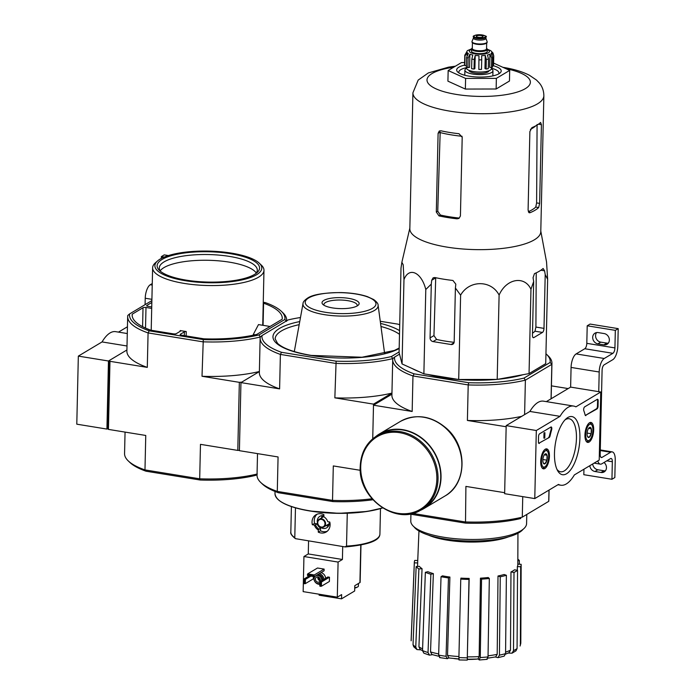 <?xml version="1.0" encoding="UTF-8"?>
<svg xmlns="http://www.w3.org/2000/svg" width="695" height="695" viewBox="0 0 695 695"><rect width="100%" height="100%" fill="white"/><g stroke="black" fill="none" stroke-linecap="round" stroke-linejoin="round"><path stroke-width="1.04" d="M534.776 498.584L536.314 430.509L560.031 416.34A40.093 16.306 -80.8 0 1 573.618 406.062A40.093 16.306 -80.8 0 1 575.894 406.862L600.758 392.006L599.212 460.073L574.348 474.937A40.093 16.306 -80.8 0 1 560.761 485.214A40.093 16.306 -80.8 0 1 558.485 484.415L534.776 498.584L504.639 493.693L506.186 425.618L536.314 430.509M593.678 429.814A10.104 4.109 -80.8 0 1 587.657 442.394A10.104 4.109 -80.8 0 1 585.251 431.76A10.104 4.109 -80.8 0 1 590.898 422.438A10.104 4.109 -80.8 0 1 593.678 429.814M549.432 456.25A10.104 4.109 -80.8 0 1 543.412 468.83A10.104 4.109 -80.8 0 1 541.014 458.196A10.104 4.109 -80.8 0 1 546.661 448.874A10.104 4.109 -80.8 0 1 549.432 456.25M579.908 438.041A29.451 11.98 -80.8 0 1 571.429 468.769A29.451 11.98 -80.8 0 1 557.694 470.81A29.451 11.98 -80.8 0 1 555.366 443.714A29.451 11.98 -80.8 0 1 566.156 418.755A29.451 11.98 -80.8 0 1 579.908 438.041M539.346 443.393A2.224 0.904 -80.8 0 1 539.033 443.462A2.224 0.904 -80.8 0 1 538.434 441.838L538.555 436.521A2.224 0.904 -80.8 0 1 539.563 433.819L550.9 427.043A2.224 0.904 -80.8 0 1 551.205 426.973A2.224 0.904 -80.8 0 1 551.604 429.936A45.887 18.661 -80.8 0 0 550.084 435.843A2.224 0.904 -80.8 0 1 549.206 437.494L538.764 443.297L549.206 437.494M585.928 415.549A2.224 0.904 -80.8 0 1 585.624 415.627A2.224 0.904 -80.8 0 1 585.103 414.924A45.67 18.574 -80.8 0 0 583.809 410.693A2.224 0.904 -80.8 0 1 583.783 408.53A2.224 0.904 -80.8 0 1 584.669 406.862L597.274 399.33A2.224 0.904 -80.8 0 1 597.578 399.26A2.224 0.904 -80.8 0 1 598.187 400.885L598.065 406.201A2.224 0.904 -80.8 0 1 597.057 408.903L585.355 415.462M506.186 425.618L529.903 411.449L560.031 416.34M529.903 411.449A40.093 16.306 -80.8 0 1 543.49 401.163L573.618 406.062M546.331 401.623L570.63 387.106L600.758 392.006M565.009 419.876A26.862 10.929 -80.8 0 1 569.162 418.746A26.862 10.929 -80.8 0 1 576.45 438.328A26.862 10.929 -80.8 0 1 560.552 471.775A26.862 10.929 -80.8 0 1 556.964 469.386M550.883 427.051A2.224 0.904 -80.8 0 1 551.005 429.84L551.604 429.936M548.607 437.398A2.224 0.904 -80.8 0 0 549.484 435.748A45.887 18.661 -80.8 0 1 551.005 429.84M544.784 438.041L544.906 432.724L544.784 438.041M544.906 432.724L544.011 432.803L543.89 438.119L544.489 438.215M544.011 432.803L544.611 432.898M597.257 399.338A2.224 0.904 -80.8 0 1 597.587 400.789L597.465 406.106A2.224 0.904 -80.8 0 1 596.449 408.808L585.338 415.445M545.175 453.948A5.143 2.094 -80.8 0 1 547.043 455.251A5.143 2.094 -80.8 0 1 546.939 460.168A5.143 2.094 -80.8 0 1 544.958 463.774A5.143 2.094 -80.8 0 1 543.412 463.252A5.143 2.094 -80.8 0 1 543.09 462.462A5.143 2.094 -80.8 0 1 543.203 457.553A5.143 2.094 -80.8 0 1 544.889 454.165A5.143 2.094 -80.8 0 1 545.175 453.948L547.043 455.251L546.939 460.168L544.958 463.774L543.69 463.191M545.245 450.881A8.357 3.397 -80.8 0 1 547.764 451.715A8.357 3.397 -80.8 0 1 548.424 459.404A8.357 3.397 -80.8 0 1 545.358 466.484A8.357 3.397 -80.8 0 1 541.457 461.532A8.357 3.397 -80.8 0 1 545.245 450.881M545.062 449.352A9.469 3.849 -80.8 0 1 545.584 449.352A9.469 3.849 -80.8 0 1 547.113 450.603L547.764 451.715M545.358 466.484L544.394 467.335A9.469 3.849 -80.8 0 1 542.543 468.039A9.469 3.849 -80.8 0 1 542.057 467.874M542.882 459.508L546.939 460.168M544.333 454.808L547.043 455.251M589.421 427.503A5.143 2.094 -80.8 0 1 591.289 428.815A5.143 2.094 -80.8 0 1 591.176 433.723A5.143 2.094 -80.8 0 1 589.204 437.329A5.143 2.094 -80.8 0 1 587.657 436.816A5.143 2.094 -80.8 0 1 587.336 436.026A5.143 2.094 -80.8 0 1 587.44 431.108A5.143 2.094 -80.8 0 1 589.134 427.72A5.143 2.094 -80.8 0 1 589.421 427.503L591.289 428.815L591.176 433.723L589.204 437.329L587.935 436.755M589.49 424.445A8.357 3.397 -80.8 0 1 592.001 425.279A8.357 3.397 -80.8 0 1 592.661 432.968A8.357 3.397 -80.8 0 1 589.603 440.048A8.357 3.397 -80.8 0 1 585.703 435.096A8.357 3.397 -80.8 0 1 589.49 424.445M589.308 422.908A9.469 3.849 -80.8 0 1 589.829 422.908A9.469 3.849 -80.8 0 1 591.358 424.167L592.001 425.279M589.603 440.048L588.639 440.899A9.469 3.849 -80.8 0 1 586.789 441.603A9.469 3.849 -80.8 0 1 586.302 441.438M587.127 433.063L591.176 433.723M588.578 428.372L591.289 428.815M598.751 391.676L599.194 371.999A11.137 4.526 -80.8 0 1 604.25 358.49L612.903 353.312A4.457 1.816 -80.8 0 0 614.927 347.908L615.327 330.36L618.211 328.639L617.812 346.188A11.137 4.526 -80.8 0 1 612.764 359.697L604.103 364.866A4.457 1.816 -80.8 0 0 602.087 370.27L600.176 454.304A4.457 1.816 -80.8 0 0 601.384 457.553A4.457 1.816 -80.8 0 0 602 457.406L610.662 452.236A11.137 4.526 -80.8 0 1 612.208 451.88A11.137 4.526 -80.8 0 1 615.231 459.994L614.832 477.543L611.947 479.272L612.338 461.723A4.457 1.816 -80.8 0 0 611.131 458.474A4.457 1.816 -80.8 0 0 610.514 458.613L601.861 463.791A11.137 4.526 -80.8 0 1 600.315 464.147A11.137 4.526 -80.8 0 1 597.804 460.915M570.63 387.106L571.073 367.429A11.137 4.526 -80.8 0 1 576.129 353.92L584.782 348.742L612.903 353.312M615.327 330.36L587.206 325.79L586.806 343.339A4.457 1.816 -80.8 0 1 584.782 348.742M597.882 343.86L603.903 344.842A5.907 5.1 59.1 0 0 607.065 344.268A5.907 5.1 59.1 0 0 609.133 338.283A5.907 5.1 59.1 0 0 604.164 333.565L598.134 332.584A5.907 5.1 59.1 0 0 594.981 333.157A5.907 5.1 59.1 0 0 592.904 339.143A5.907 5.1 59.1 0 0 597.882 343.86L600.767 342.14A5.907 5.1 59.1 0 1 596.119 338.343A5.907 5.1 59.1 0 1 596.588 332.575M587.206 325.79L590.09 324.07L618.211 328.639M608.334 343.121A5.907 5.1 59.1 0 1 606.796 343.113L600.767 342.14M605.441 470.767A5.907 5.1 59.1 0 1 603.894 470.75L597.865 469.777A5.907 5.1 59.1 0 1 592.696 463.973M583.948 469.203L583.826 474.702L611.947 479.272M597.865 469.777L594.981 471.497L601.01 472.478A5.907 5.1 59.1 0 0 604.164 471.905A5.907 5.1 59.1 0 0 604.033 462.488M594.981 471.497A5.907 5.1 59.1 0 1 589.812 465.693M108.463 361L78.335 356.109L76.789 424.176L106.926 429.076L107.595 428.676L109.141 360.601L126.916 349.976L108.463 361L106.926 429.076M127.446 326.763L118.48 332.114M127.289 333.548L115.639 331.654A40.093 16.306 99.2 0 0 102.052 341.931L78.335 356.109M127.003 345.988L102.052 341.931M145.09 304.662L145.229 298.242A11.137 4.526 -80.8 0 1 150.285 284.733L152.266 283.551M161.318 258.427L161.362 256.611L164.22 257.072M161.362 256.611L164.246 254.883L168.442 255.569M533.673 281.475L530.963 289.276C524.516 275.298 506.29 278.547 499.106 295.08C491.252 279.877 469.221 279.85 460.611 295.158L455.399 288.017L455.816 284.185L452.932 280.467A71.863 21.267 -178.7 0 1 434.853 277.531L433.141 277.809L431.708 280.267L431.291 284.107L425.792 289.502C421.483 272.179 408.999 266.454 403.969 279.625L403.204 264.778L401.866 262.302L400.998 268.166L399.086 352.495L402.058 363.954L423.881 373.832L458.7 379.496L497.194 379.409L529.051 373.606L545.723 363.65L547.634 279.312L545.21 274.577L544.593 270.824L543.108 268.478A71.863 21.267 -178.7 0 1 534.455 273.648L533.056 277.722L533.673 281.475L532.448 335.277A3.345 1.355 99.2 0 0 533.36 337.709A3.345 1.355 99.2 0 0 533.821 337.605L542.474 332.427A3.345 1.355 99.2 0 0 543.994 328.379L545.21 274.577M412.152 368.524A69.057 20.433 1.3 0 0 419.12 371.677M427.911 374.492A69.057 20.433 1.3 0 0 496.612 379.409M497.794 379.305A69.057 20.433 1.3 0 0 523.031 374.709M454.165 658.573A33.412 9.886 1.3 0 0 458.9 659.077M467.361 659.459A33.412 9.886 1.3 0 0 476.996 659.095M512.033 653.187L513.509 650.659A54.853 16.228 1.3 0 0 517.071 648.531L515.977 650.824L512.033 653.187L508.236 653.065M500.252 576.789L498.011 576.007A50.083 14.821 -178.7 0 0 504.144 574.504L506.377 575.286A53.428 15.811 -178.7 0 1 500.252 576.789L499.436 655.142L497.941 657.661L495.3 656.966M487.204 659.329L479.42 659.981L478.134 659.034M478.299 659.025L467.379 659.26L467.249 660.102L468.986 579.404A53.428 15.811 -178.7 0 1 460.759 579.1L460.941 578.118A50.083 14.821 -178.7 0 0 469.168 578.414L468.986 579.404M448.657 657.957L447.441 658.686L446.068 656.306L448.457 577.919A53.428 15.811 -178.7 0 1 441.03 576.711L442.472 575.842A50.083 14.821 -178.7 0 0 449.908 577.05L448.457 577.919M432.438 654.673L429.484 655.142L428.033 652.518L430.865 574.244A53.428 15.811 -178.7 0 1 425.357 572.315L427.851 571.707A50.083 14.821 -178.7 0 0 433.359 573.636L430.865 574.244M420.996 649.877L416.965 649.573L413.742 646.793L413.03 644.717A54.853 16.228 1.3 0 0 415.766 647.08L418.885 568.944A53.428 15.811 -178.7 0 1 416.149 566.59L419.302 566.329A50.083 14.821 -178.7 0 0 422.047 568.684L418.885 568.944M440.013 657.479L438.641 655.098A54.853 16.228 1.3 0 0 446.068 656.306M441.03 576.711L438.641 655.098M439.527 657.583L447.441 658.686M448.892 657.818L447.519 655.437A51.508 15.247 1.3 0 0 458.935 656.54M449.908 577.05L447.519 655.437M459.021 659.798L458.909 657.539A54.853 16.228 1.3 0 0 467.144 657.844M460.759 579.1L458.909 657.539M458.969 659.946L467.249 660.102M467.431 659.112L467.318 656.853A51.508 15.247 1.3 0 0 479.15 656.593L480.445 578.17L481.557 579.126L480.262 657.557A54.853 16.228 1.3 0 0 488.029 656.905L489.323 578.483A53.428 15.811 -178.7 0 1 481.557 579.126M469.168 578.414L467.318 656.853M480.445 578.17A50.083 14.821 -178.7 0 0 488.211 577.519L489.323 578.483M479.072 659.842L480.262 657.557M479.15 656.593L477.96 658.886M488.029 656.905L486.847 659.19M488.046 655.819A51.508 15.247 1.3 0 0 497.194 654.36L498.011 576.007M497.194 654.36L495.7 656.879M499.436 655.142A54.853 16.228 1.3 0 0 505.569 653.639L506.377 575.286M505.569 653.639L504.179 656.132L497.941 657.67M513.996 572.437L510.973 571.942A50.083 14.821 -178.7 0 0 511.025 571.916A50.083 14.821 -178.7 0 0 514.526 569.822L517.549 570.308A53.428 15.811 -178.7 0 1 513.996 572.437L513.509 650.659M505.578 652.145A51.508 15.247 1.3 0 0 510.486 650.173L510.973 571.942M510.486 650.173L509.001 652.701L505.526 654.177M517.071 648.531L517.549 570.308M517.818 564.184L521.137 564.305A53.428 15.811 -178.7 0 1 521.154 564.696A53.428 15.811 -178.7 0 1 520.694 566.729L517.349 566.607A50.083 14.821 -178.7 0 0 517.81 564.627L517.949 533.239M520.086 646.02L520.355 644.804A54.853 16.228 1.3 0 0 520.807 642.745L520.095 646.02M520.694 566.729L520.355 644.804M517.332 570.274L517.349 566.607M517.836 559.119A53.428 15.811 -178.7 0 1 519.339 560.544L517.827 560.674M519.339 560.544L519.313 564.236M418.955 530.989L417.669 562.351A50.083 14.821 -178.7 0 0 417.686 562.959L414.342 562.828A53.428 15.811 -178.7 0 1 414.333 562.272A53.428 15.811 -178.7 0 1 414.785 560.405L417.747 560.518M414.333 562.272L411.136 640.251A54.853 16.228 1.3 0 0 411.145 640.799L414.342 562.828M411.145 640.799L411.136 640.251M417.686 562.959L417.547 566.477M416.149 566.59L413.03 644.717M415.766 647.08L416.965 649.573M422.525 650.763L420.136 649.321L418.929 646.81A51.508 15.247 1.3 0 0 422.586 648.904M422.047 568.684L418.929 646.81M438.71 656.254L431.977 654.534L430.526 651.91A51.508 15.247 1.3 0 0 438.675 653.952M433.359 573.636L430.526 651.91M429.475 655.142L423.828 653.161L422.525 650.59A54.853 16.228 1.3 0 0 428.033 652.518M425.357 572.315L422.525 650.59M334.851 397.853A79.638 23.569 -178.7 0 0 391.954 393.092L373.519 404.134L334.851 397.853L336.119 361.174A77.857 23.039 1.3 0 0 391.398 356.552L392.814 358.611L394.612 357.074A77.857 23.039 1.3 0 0 414.098 373.849L468.691 382.719A77.857 23.039 1.3 0 0 523.978 378.089L550.119 362.469A77.857 23.039 1.3 0 0 546.531 354.32A77.857 23.039 1.3 0 0 545.949 353.781M523.978 378.089L525.385 380.148L551.839 364.345L550.119 362.469M394.612 357.074L399.512 354.146M412.535 513.388L465.094 521.928A79.638 23.569 1.3 0 0 522.284 517.149L548.729 501.338L548.989 490.097M522.744 496.63L522.284 517.149L548.729 501.338A79.638 23.569 1.3 0 0 548.833 500.278L549.067 490.045M410.024 513.926A77.857 23.039 1.3 0 0 410.91 514.248L465.502 523.118A77.857 23.039 1.3 0 0 520.79 518.496M551.057 398.8L551.839 364.345A79.638 23.569 1.3 0 0 551.943 363.285A79.638 23.569 1.3 0 0 548.19 355.892L546.531 354.32M524.603 414.611L525.385 380.148A79.638 23.569 1.3 0 1 468.204 384.926L468.691 382.719M506.16 426.678L504.666 492.625M373.519 404.134L372.729 438.858L373.493 405.202L391.928 394.187M465.502 523.118L465.902 486.404L504.57 492.685M521.719 416.34A79.638 23.569 -178.7 0 1 467.396 420.458L506.064 426.739M467.396 420.458L468.204 384.926L412.969 375.952L412.161 411.483A79.638 23.569 -178.7 0 1 391.902 395.194L392.71 359.671A79.638 23.569 1.3 0 0 412.969 375.952L414.098 373.849M373.493 405.202L412.161 411.483M551.43 385.855L568.171 388.575M257.515 453.618L257.028 475.128A79.638 23.569 1.3 0 0 260.781 482.512L262.441 484.094A77.857 23.039 1.3 0 0 278.339 492.712L332.931 501.582L332.523 500.391L277.288 491.417L278.07 456.954L239.401 450.673L240.948 382.597L279.607 388.879L280.389 354.415L335.633 363.389A79.638 23.569 1.3 0 0 392.814 358.611A79.638 23.569 1.3 0 0 392.71 359.671M410.927 514.248L410.771 520.989A57.92 17.14 1.3 0 0 468.291 539.433A57.92 17.14 1.3 0 0 526.584 523.613L526.775 514.917M414.012 526.819A55.913 16.55 1.3 0 0 468.256 540.971A55.913 16.55 1.3 0 0 523.083 529.295M428.302 535.054A49.423 14.621 1.3 0 0 508.436 536.87M540.797 231.105L546.548 261.998L547.634 279.312M403.969 279.625L402.058 363.954M425.792 289.502L423.881 373.832M431.291 284.107L430.075 337.9A3.345 2.884 -120.9 0 0 433.011 341.584L451.09 344.52A3.345 2.884 -120.9 0 0 452.879 344.199A3.345 2.884 -120.9 0 0 454.174 341.818L455.399 288.017M460.611 295.158L458.7 379.496M499.106 295.08L497.194 379.409M530.963 289.276L529.051 373.606M493.58 63.097L509.696 70.395L509.461 81.028L496.134 88.995L465.363 89.064L447.919 81.159L448.162 70.525L461.489 62.559L464.625 62.559M537.079 124.466L536.618 202.914L535.741 207.067L538.668 207.544L539.633 203.4L541.422 124.692L540.597 122.45A65.495 19.382 -178.7 0 1 531.936 127.628L529.877 131.59L528.087 210.298L530.007 212.722A65.495 19.382 1.3 0 0 538.668 207.544M528.304 211.723A62.289 18.435 1.3 0 0 535.741 207.067M438.997 215.884A65.495 19.382 1.3 0 0 457.075 218.821L459.004 218.412L460.42 215.963L462.201 137.254L459.004 133.727A65.495 19.382 -178.7 0 1 440.925 130.79L439.283 131.025L438.102 133.336L436.312 212.045L438.997 215.884L440.395 215.042L437.754 211.184L440.161 132.571A60.795 17.992 1.3 0 0 462.071 136.281M440.395 215.042A62.289 18.435 1.3 0 0 458.474 217.978L457.075 218.821M438.102 133.336L440.178 132.093L440.161 132.571M529.382 212.8L528.826 212.522M543.864 95.771A65.495 19.382 1.3 0 1 477.952 113.659A65.495 19.382 1.3 0 1 412.917 92.8L409.833 228.733A65.495 19.382 1.3 0 0 439.066 245.613A65.495 19.382 1.3 0 0 506.047 247.976A65.495 19.382 1.3 0 0 540.779 231.704L543.864 95.771C543.785 90.671 542.222 86.362 539.172 82.835L536.453 80.029L529.355 75.225C522.24 71.611 513.431 68.979 502.919 67.319L502.919 67.319M433.011 341.584L436.599 339.447L433.949 335.589L435.713 277.878L431.708 280.267M436.599 339.447A64.548 19.104 1.3 0 0 454.13 342.322M532.5 333.2A64.548 19.104 1.3 0 0 534.994 331.211L542.474 332.427M536.219 272.866L535.897 327.058L534.994 331.211M509.696 70.395L496.369 78.361L496.134 88.995M496.369 78.361L465.607 78.422L465.363 89.064M465.607 78.422L448.162 70.525M466.519 67.658A20.051 5.934 1.3 0 0 458.839 72.132A20.051 5.934 1.3 0 0 459.039 73.01M498.689 73.913A20.051 5.934 1.3 0 0 498.923 73.044A20.051 5.934 1.3 0 0 491.461 68.223M464.607 65.113A22.275 6.594 1.3 0 0 457.71 72.019A22.275 6.594 1.3 0 0 478.786 77.049A22.275 6.594 1.3 0 0 500.061 72.984A22.275 6.594 1.3 0 0 492.659 65.556M421.274 509.765C396.88 526.254 357.968 498.602 360.21 466.562C360.835 452.793 366.456 442.524 377.055 435.765A43.107 37.252 -120.9 0 1 431.143 453.653A43.107 37.252 -120.9 0 1 421.274 509.765L423.967 508.158A43.107 37.252 -120.9 0 0 433.836 452.045A43.107 37.252 -120.9 0 0 379.748 434.158L377.055 435.765A43.107 37.252 -120.9 0 0 360.297 466.449M419.641 510.677A43.438 37.547 -120.9 0 0 424.141 508.445A43.438 37.547 -120.9 0 0 434.088 451.898A43.438 37.547 -120.9 0 0 379.574 433.871A43.438 37.547 -120.9 0 0 375.474 436.764M486.561 48.337A7.906 2.337 -178.7 0 1 487.317 49.362L487.273 51.491A7.906 2.337 -178.7 0 1 475.953 53.35A7.906 2.337 -178.7 0 1 471.462 51.135L471.505 49.006A7.906 2.337 -178.7 0 1 472.313 48.016M481.149 35.558A3.345 0.99 1.3 0 0 476.362 36.349A3.345 0.99 1.3 0 0 479.68 37.408A3.345 0.99 1.3 0 0 483.042 36.496A3.345 0.99 1.3 0 0 481.149 35.558M485.866 38.164A6.238 1.842 -178.7 0 1 485.901 38.373A6.238 1.842 -178.7 0 1 476.97 39.841A6.238 1.842 -178.7 0 1 473.425 38.095L473.451 36.809C472.53 36.149 474.068 35.462 478.091 34.75C484.945 35.454 487.56 36.236 485.927 37.096A6.238 1.842 -178.7 0 1 476.996 38.564A6.238 1.842 -178.7 0 1 473.451 36.809M485.901 38.268L487.108 41.657A7.576 2.241 -178.7 0 1 487.152 41.909A7.576 2.241 -178.7 0 1 476.31 43.698A7.576 2.241 -178.7 0 1 472.009 41.57A7.576 2.241 -178.7 0 1 472.061 41.318L473.425 37.99M487.152 41.909L487.143 42.334A7.576 2.241 -178.7 0 1 476.301 44.124A7.576 2.241 -178.7 0 1 472.001 41.995L472.009 41.57M487.317 49.362A7.906 2.337 -178.7 0 1 475.997 51.23A7.906 2.337 -178.7 0 1 471.505 49.006M471.523 48.893L467.587 50.544A12.475 3.692 -178.7 0 0 466.884 51.647L464.799 55.2A14.482 4.283 1.3 0 0 464.79 55.244A14.482 4.283 1.3 0 0 464.998 56L467.092 52.438L467.023 55.513M466.441 65.565L464.781 65.565A14.482 4.283 -178.7 0 1 464.573 64.809L464.799 55.2M467.917 67.65L468.135 58.076L469.872 54.219L469.577 67.346L467.917 67.65A14.482 4.283 -178.7 0 1 466.406 66.963L466.623 57.39L468.361 53.532A12.475 3.692 -178.7 0 1 467.092 52.438M474.033 69.057L474.251 59.483L475.198 55.409L474.902 68.536L474.033 69.057A14.482 4.283 -178.7 0 1 471.618 68.666L471.836 59.092L472.791 55.018A12.475 3.692 -178.7 0 1 469.872 54.219M479.046 59.848A14.482 4.283 1.3 0 0 481.713 59.84L481.496 69.413A14.482 4.283 -178.7 0 1 478.829 69.422L478.968 55.696A12.475 3.692 -178.7 0 1 475.198 55.409M481.713 59.84L481.635 55.696A12.475 3.692 -178.7 0 0 485.258 55.392L486.309 59.457A14.482 4.283 1.3 0 0 488.516 59.058L487.456 54.992A12.475 3.692 -178.7 0 0 489.958 54.175L491.695 58.024A14.482 4.283 1.3 0 0 492.851 57.337L491.113 53.489A12.475 3.692 -178.7 0 0 491.817 52.386L493.745 55.93A14.482 4.283 1.3 0 0 493.745 55.895L492.99 53.011L491.608 51.595A12.475 3.692 -178.7 0 0 490.392 50.526L487.317 49.249M488.516 59.058L488.298 68.631A14.482 4.283 -178.7 0 1 486.092 69.031L486.309 59.457M492.851 57.337L492.633 66.911A14.482 4.283 -178.7 0 1 491.478 67.597L491.695 58.024M493.528 65.434A14.482 4.283 -178.7 0 1 493.528 65.469A14.482 4.283 -178.7 0 1 493.528 65.504L493.745 55.93M464.573 64.809A14.482 4.283 -178.7 0 1 464.581 64.774L464.79 55.279M464.781 65.565L464.998 56M468.908 70.299A10.025 2.962 1.3 0 0 474.607 73.044A10.025 2.962 1.3 0 0 488.95 70.76M489.958 54.175L489.662 67.302L491.478 67.597L491.452 68.614A12.475 3.692 -178.7 0 1 473.59 71.55A12.475 3.692 -178.7 0 1 466.51 68.049L466.527 67.033M478.968 55.696L478.829 69.422M485.258 55.392L484.954 68.518L486.092 69.031M491.817 52.386L491.773 54.193M493.528 65.504L492.659 65.512M466.527 68.266A14.03 4.153 1.3 0 0 464.903 70.143A14.03 4.153 1.3 0 0 478.838 74.608A14.03 4.153 1.3 0 0 492.964 70.777A14.03 4.153 1.3 0 0 491.426 68.831M295.41 538.651L294.784 537.687A44.55 13.188 1.3 0 1 290.831 532.083C290.249 533.552 291.778 535.741 295.41 538.651L344.911 546.895L346.527 546.096L347.274 513.24M294.784 537.687L295.462 507.845M346.527 546.096A44.55 13.188 1.3 0 0 379.913 534.107C379.8 540.588 368.298 544.863 345.406 546.93L344.911 546.895M315.495 524.812L314.392 525.072A7.888 6.82 -120.9 0 0 318.301 529.964L320.525 528.087A7.35 6.351 -120.9 0 1 317.129 523.839L315.495 524.812A7.35 6.351 -120.9 0 0 318.892 529.069M314.392 525.072L312.359 524.742A10.025 8.661 59.1 0 1 315.93 514.778A10.025 8.661 59.1 0 1 323.896 514.639L323.844 516.793A7.888 6.82 -120.9 0 1 327.753 521.693L329.786 522.023A10.025 8.661 59.1 0 1 326.216 531.988A10.025 8.661 59.1 0 1 318.258 532.127L318.301 529.964M332.931 501.582A77.857 23.039 1.3 0 0 372.885 499.774M300.475 317.528A77.857 23.039 1.3 0 0 288.182 319.917L262.041 335.537A77.857 23.039 1.3 0 0 281.527 352.304L280.389 354.415A79.638 23.569 1.3 0 1 260.139 338.126A79.638 23.569 1.3 0 1 260.243 337.066L262.041 335.537M399.712 324.765A77.857 23.039 1.3 0 0 398.061 324.165L380.261 321.272M336.119 361.174L281.527 352.304M399.095 351.957L391.398 356.552M240.948 382.597L259.374 371.582L241.712 382.137L239.341 382.337L202.01 376.273L203.287 339.594L149.208 330.811A77.744 23.005 -178.7 0 1 129.591 313.923L151.875 300.605M372.007 498.784A79.638 23.569 1.3 0 1 332.523 500.391L333.305 465.928L360.288 470.307M279.607 388.879A79.638 23.569 -178.7 0 1 259.357 372.589L260.139 338.126M260.781 482.512A79.638 23.569 1.3 0 0 277.288 491.417L278.339 492.712M332.575 307.92A18.556 5.491 1.3 0 0 358.194 305.235A18.556 5.491 1.3 0 0 340.715 297.642A18.556 5.491 1.3 0 0 322.906 304.436A18.556 5.491 1.3 0 0 332.575 307.92M357.004 306.035A16.654 4.926 1.3 0 0 357.195 305.331A16.654 4.926 1.3 0 0 340.663 300.031A16.654 4.926 1.3 0 0 323.896 304.575A16.654 4.926 1.3 0 0 324.052 305.287M317.745 522.623A4.014 3.466 -120.9 0 0 323.097 526.819A4.014 3.466 -120.9 0 0 323.245 520.19A4.014 3.466 -120.9 0 0 317.745 522.623M317.537 522.44A4.457 3.849 -120.9 0 0 319.648 526.593A4.457 3.849 -120.9 0 0 323.844 526.923A4.457 3.849 -120.9 0 0 324.86 521.12A4.457 3.849 -120.9 0 0 319.266 519.269A4.457 3.849 -120.9 0 0 317.537 522.44M328.153 524.343A6.012 5.195 -120.9 0 0 329.109 524.516M323.87 515.803A6.012 5.195 -120.9 0 0 323.583 516.698M327.423 524.777A6.012 5.195 -120.9 0 0 328.97 524.968M323.418 515.673A6.012 5.195 -120.9 0 0 322.854 517.132M326.111 525.568A6.681 5.777 -120.9 0 0 328.5 525.985M322.298 515.612A6.681 5.777 -120.9 0 0 321.533 517.914M323.87 515.768A6.681 5.777 -120.9 0 0 319.856 516.324A6.681 5.777 -120.9 0 0 317.259 521.085A6.681 5.777 -120.9 0 0 317.641 523.543M319.309 526.324A6.681 5.777 -120.9 0 0 326.711 527.8A6.681 5.777 -120.9 0 0 329.248 521.936M317.129 523.839L314.566 523.422A10.025 8.661 59.1 0 1 317.094 514.213M327.267 531.232A10.025 8.661 59.1 0 1 320.464 530.798L320.525 528.087M320.464 530.798L318.258 532.127M314.566 523.422L312.359 524.742M354.728 587.683A6.238 1.842 1.3 0 0 357.777 586.867A6.238 1.842 1.3 0 0 358.403 586.093L358.464 583.479M324.122 569.092L317.493 568.015L307.685 573.879L307.642 575.582L314.27 576.659L324.087 570.795L324.122 569.092L314.314 574.956L307.685 573.879M321.498 581.993L321.403 586.25L329.387 581.48L329.482 577.224L321.498 581.993L319.891 581.732L327.875 576.963L329.482 577.224M310.908 576.112L305.426 579.378L305.331 583.635L313.315 578.866L313.367 576.511M320.986 572.645A5.569 4.813 59.1 0 1 325.608 578.309M337.292 597.17L303.15 591.627L303.941 556.521L338.091 562.073L337.292 597.17L341.627 594.59L341.523 598.838L354.659 590.993L354.78 585.677L357.247 584.2A6.238 1.842 1.3 0 0 358.264 583.591L357.247 584.2M308.563 540.997L308.276 553.941L303.941 556.521M360.983 545.141L360.14 582.323A2.224 0.66 -178.7 0 1 359.923 582.601L358.264 583.591M319.153 594.225L319.127 595.207L341.523 598.838M342.713 546.539L342.418 559.484L308.276 553.941M342.418 559.484L338.091 562.073M314.097 576.624A5.569 4.813 -120.9 0 0 313.845 578.136A5.569 4.813 -120.9 0 0 319.83 584.313M323.879 579.352A5.569 4.813 -120.9 0 0 319.248 573.679M322.636 580.09A4.231 3.657 -120.9 0 0 320.89 575.79A4.231 3.657 -120.9 0 0 316.694 575.312L315.73 575.886A4.231 3.657 -120.9 0 0 314.088 578.9A4.231 3.657 -120.9 0 0 315.973 582.757A4.231 3.657 -120.9 0 0 319.856 583.27M321.672 580.664A4.231 3.657 -120.9 0 0 319.935 576.364A4.231 3.657 -120.9 0 0 315.73 575.886M315.391 579.117A2.789 2.406 -120.9 0 0 319.326 581.915A2.789 2.406 -120.9 0 0 316.477 577.128A2.789 2.406 -120.9 0 0 315.391 579.117M318.605 577.058A2.241 1.937 -120.9 0 0 320.404 580.073M317.945 576.859A2.789 2.406 -120.9 0 0 320.265 580.751M305.426 579.378L303.819 579.117L309.301 575.851M305.331 583.635L304.445 583.713L304.54 579.456M304.445 583.713L304.132 579.387M304.036 583.644L303.819 579.117M321.403 586.25L319.796 585.989L319.891 581.732M320.508 586.319L320.604 582.062M320.108 586.259L320.204 582.002M314.314 574.956L314.01 575.764L307.381 574.687M314.01 575.764L307.372 575.113M314.001 576.19L314.27 576.659M157.635 260.868L155.48 262.736A55.687 16.48 1.3 0 0 152.622 267.784A55.687 16.48 1.3 0 0 207.927 285.523A55.687 16.48 1.3 0 0 263.978 270.312A55.687 16.48 1.3 0 0 261.355 265.142L259.278 263.17A53.463 15.82 1.3 0 0 231.435 253.119A53.463 15.82 1.3 0 0 157.635 260.868A53.463 15.82 1.3 0 0 207.987 282.735A53.463 15.82 1.3 0 0 259.278 263.17M180.179 331.324L180.196 330.551A2.224 0.66 -178.7 0 1 180.587 330.933A2.224 0.66 -178.7 0 1 180.37 331.211L176.356 333.609A2.224 0.66 -178.7 0 1 173.385 333.861L150.85 330.203A75.069 22.214 -178.7 0 1 132.163 314.991A75.069 22.214 -178.7 0 1 132.232 314.175L143.022 307.729A2.224 0.66 -178.7 0 1 145.993 307.477L151.701 308.406M186.138 335.937L186.234 331.532A55.687 16.48 -178.7 0 1 180.196 330.551M253.258 335.198L253.275 334.495L255.108 334.799M270.06 326.468L258.488 324.591L253.275 334.495M263.231 303.133L263.587 303.194A75.069 22.214 -178.7 0 1 282.266 318.397A75.069 22.214 -178.7 0 1 282.196 319.214L256.776 334.408A75.069 22.214 -178.7 0 1 203.948 338.83L181.421 335.164A2.224 0.66 -178.7 0 1 180.153 334.538A2.224 0.66 -178.7 0 1 180.37 334.269L184.392 331.863A2.224 0.66 -178.7 0 1 186.234 331.532M151.736 306.947L147.922 306.33A2.224 0.66 -178.7 0 1 146.654 305.704A2.224 0.66 -178.7 0 1 146.871 305.426L151.84 302.464M263.249 302.264L265.229 302.577A77.744 23.005 -178.7 0 1 281.284 311.247A77.744 23.005 -178.7 0 1 284.846 319.465L258.948 334.938A77.744 23.005 -178.7 0 1 203.287 339.594M239.41 450.273L237.794 450.412L239.341 382.337M125.057 432.09L124.561 453.592A79.525 23.534 1.3 0 0 128.314 460.967A79.525 23.534 1.3 0 0 144.977 469.916L145.759 435.461L108.429 429.397L107.595 428.676M108.429 429.397L109.975 361.322L109.141 360.601M128.314 460.967L129.974 462.549A77.744 23.005 1.3 0 0 146.028 471.21L200.099 480.002A77.744 23.005 1.3 0 0 255.769 475.345L257.037 474.581M146.028 471.21L144.977 469.916L199.691 478.812L200.473 444.348L237.794 450.412M149.208 330.811L148.078 332.922L202.792 341.81A79.525 23.534 -178.7 0 0 260.312 337.006M129.591 313.923L127.793 315.461A79.525 23.534 -178.7 0 0 127.672 316.59A79.525 23.534 -178.7 0 0 148.078 332.922L147.297 367.386L109.975 361.322M259.383 371.504A79.525 23.534 -178.7 0 1 202.01 376.273M281.284 311.247L282.943 312.828A79.525 23.534 -178.7 0 1 286.688 320.204A79.525 23.534 -178.7 0 1 286.644 320.838M147.297 367.386A79.525 23.534 -178.7 0 1 126.89 351.053L127.672 316.59M200.099 480.002L199.691 478.812A79.525 23.534 1.3 0 0 257.054 474.042M257.254 473.99L255.769 475.345M258.948 334.938L260.364 336.997M286.566 321.342L284.846 319.465M263.084 325.329L263.587 303.194M132.198 315.808L132.232 314.175M230.471 253.701A51.239 15.16 1.3 0 0 174.714 254.778A51.239 15.16 1.3 0 0 159.537 270.511A51.239 15.16 1.3 0 0 208.005 282.074A51.239 15.16 1.3 0 0 256.942 272.718A51.239 15.16 1.3 0 0 230.471 253.701M256.255 273.005A49.006 14.499 1.3 0 0 229.333 262.145A49.006 14.499 1.3 0 0 160.206 270.824M255.743 273.656A49.006 14.499 1.3 0 0 257.298 270.155A49.006 14.499 1.3 0 0 229.463 256.403A49.006 14.499 1.3 0 0 159.303 267.931A49.006 14.499 1.3 0 0 160.701 271.493M549.484 435.748L550.084 435.843M596.449 408.808L597.057 408.903M597.465 406.106L598.065 406.201M597.587 400.789L598.187 400.885M571.073 367.429L599.194 371.999M576.129 353.92L604.25 358.49M586.806 343.339L614.927 347.908M600.845 457.223L602 457.406M600.263 450.542L610.662 452.236M606.822 460.828L612.338 461.723M603.894 470.75L601.01 472.478M606.796 343.113L603.903 344.842M145.229 298.242L151.91 299.328M150.285 284.733L152.231 285.054M453.757 67.18A51.682 15.29 1.3 0 0 438.345 89.82A51.682 15.29 1.3 0 0 517.384 92.035A51.682 15.29 1.3 0 0 505.83 68.64M530.415 129.339A60.795 17.992 1.3 0 0 535.845 125.786M536.618 202.914L539.633 203.4M538.434 124.205L541.422 124.692M436.312 212.045L437.754 211.184M540.892 270.225L544.593 270.824M535.897 327.058L543.994 328.379M532.952 337.466L533.821 337.605M451.09 344.52L454.009 342.783M430.075 337.9L433.949 335.589M360.714 466.814A42.213 36.488 -120.9 0 0 417.017 510.999A42.213 36.488 -120.9 0 0 418.607 441.177A42.213 36.488 -120.9 0 0 360.714 466.814M424.141 508.445L444.965 496.004A43.438 37.547 -120.9 0 0 454.912 439.457A43.438 37.547 -120.9 0 0 400.398 421.422L379.574 433.871M471.497 49.31A10.025 2.962 1.3 0 0 472.53 53.341A10.025 2.962 1.3 0 0 486.1 53.645A10.025 2.962 1.3 0 0 487.317 49.666M477.248 37.886A5.682 1.677 -178.7 0 1 476.492 34.967A5.682 1.677 -178.7 0 1 485.362 36.409A5.682 1.677 -178.7 0 1 477.248 37.886M485.301 43.75A7.132 2.111 -178.7 0 1 476.492 44.219A7.132 2.111 -178.7 0 1 473.782 43.49M486.682 43.081L486.552 48.815A7.132 2.111 -178.7 0 1 476.344 50.492A7.132 2.111 -178.7 0 1 472.296 48.494L472.426 42.76M486.561 48.502A7.688 2.276 -178.7 0 1 484.65 50.961A7.688 2.276 -178.7 0 1 476.092 51.169A7.688 2.276 -178.7 0 1 472.305 48.172M466.623 57.39A14.482 4.283 1.3 0 0 468.135 58.076M471.836 59.092A14.482 4.283 1.3 0 0 474.251 59.483M382.58 507.967L367.186 511.451L338.812 513.344L309.848 510.981C287.513 507.063 275.898 501.277 274.994 493.624A61.256 18.131 1.3 0 0 309.788 510.825A61.256 18.131 1.3 0 0 382.441 507.871M299.745 321.568A66.824 19.773 1.3 0 0 310.934 355.475A66.824 19.773 1.3 0 0 399.173 348.525M399.582 330.646A66.824 19.773 1.3 0 0 380.556 323.41M385.317 353.468A64.6 19.113 1.3 0 0 384.578 353.234M294.376 351.184A64.6 19.113 1.3 0 0 293.62 351.392M399.495 334.338A64.6 19.113 1.3 0 0 380.973 326.494M299.189 324.643A64.6 19.113 1.3 0 0 275.159 338.899L277.514 343.33C282.952 348.421 294.202 352.452 311.247 355.406L361.999 357.239L394.413 350.454L399.191 348.039M378.106 305.279C378.245 303.776 376.786 301.873 373.719 299.562L367.499 296.669C360.288 294.237 351.496 292.873 341.149 292.569C323.87 292.743 312.698 294.576 307.633 298.077C304.506 300.214 302.968 302.038 303.011 303.576A37.599 11.129 1.3 0 0 331.246 315.53A37.599 11.129 1.3 0 0 374.449 310.448A37.599 11.129 1.3 0 0 378.106 305.279L384.63 353.642M372.503 308.319A35.393 10.477 1.3 0 0 337.866 292.63A35.393 10.477 1.3 0 0 311.395 308.45A35.393 10.477 1.3 0 0 372.503 308.319M277.983 499.41A61.038 18.061 1.3 0 0 309.874 510.981A61.038 18.061 1.3 0 0 382.554 507.949M359.923 582.601L360.774 545.184M145.524 328.075L145.993 307.477M142.597 326.659L143.022 307.729M146.862 305.991L146.871 305.426M184.305 335.633L184.392 331.863M180.361 334.825L180.37 334.269M557.92 484.754L560.761 485.214M600.272 449.943L612.208 451.88M594.095 463.139L600.315 464.147M495.7 656.888L487.907 658.156M459.152 658.964L448.44 657.93M551.135 398.756L551.943 363.285M521.154 564.696L520.807 642.745M412.917 92.8L418.19 80.081L428.346 72.932L448.562 67.154L455.399 66.199M409.841 228.134L401.884 262.224M444.965 496.004C466.971 483.998 467.735 447.189 446.946 428.772C431.856 415.723 416.34 413.273 400.398 421.422M485.927 37.096L485.901 38.373M493.528 65.469L493.745 55.895M492.842 75.894L492.964 70.777M464.781 75.26L464.903 70.143M274.994 493.624L275.038 491.461M379.913 534.107L380.486 508.601M290.831 532.083L291.405 506.586M303.011 303.576L294.298 351.592M323.853 516.533L319.266 519.269M329.265 523.674L323.844 526.923M354.719 588.083A10.668 10.668 0 0 0 357.777 586.867M262.727 325.277L263.978 270.312M151.206 330.255L152.622 267.784M286.688 320.204L286.67 320.821"/></g></svg>
